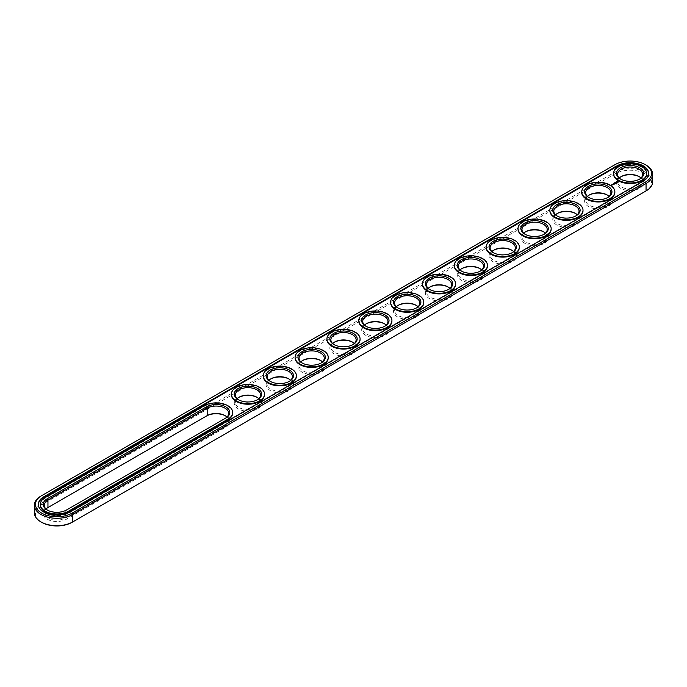 <?xml version="1.0" encoding="UTF-8"?>
<svg xmlns="http://www.w3.org/2000/svg" width="687" height="687" viewBox="0 0 687 687"><rect width="100%" height="100%" fill="white"/><g stroke="black" fill="none" stroke-linecap="round" stroke-linejoin="round"><path stroke-width="0.52" stroke-dasharray="3.44 2.58" d="M652.65 181.729A22.516 13.001 0 0 0 638.747 169.715A22.516 13.001 0 0 0 614.204 172.54L40.945 503.502A22.516 13.001 0 0 0 34.35 512.7M72.032 522.335L645.291 191.364A21.443 12.375 0 0 0 645.282 173.854A21.443 12.375 0 0 0 614.968 173.863L41.709 504.825A21.443 12.375 0 0 0 41.709 522.335M206.426 416.056L47.188 507.994A13.688 7.909 0 0 0 47.188 519.174A13.688 7.909 0 0 0 66.553 519.174L225.791 427.237A13.688 7.909 0 0 0 225.791 416.056A13.688 7.909 0 0 0 225.396 415.833M238.672 397.447A13.688 7.909 0 0 0 238.277 397.67A13.688 7.909 0 0 0 238.277 408.851A13.688 7.909 0 0 0 257.642 408.851A13.688 7.909 0 0 0 257.642 397.67A13.688 7.909 0 0 0 257.239 397.447M257.642 397.67L256.878 397.223L257.642 397.67M270.523 379.061A13.688 7.909 0 0 0 270.12 379.284A13.688 7.909 0 0 0 270.12 390.465A13.688 7.909 0 0 0 289.485 390.465A13.688 7.909 0 0 0 289.485 379.284A13.688 7.909 0 0 0 289.09 379.061M289.485 379.284L288.72 378.838L289.485 379.284M302.366 360.675A13.688 7.909 0 0 0 301.971 360.898A13.688 7.909 0 0 0 301.971 372.071A13.688 7.909 0 0 0 321.336 372.071A13.688 7.909 0 0 0 321.336 360.898A13.688 7.909 0 0 0 320.932 360.675M321.336 360.898L320.571 360.452L321.336 360.898M557.148 213.58A13.688 7.909 0 0 0 556.753 213.794A13.688 7.909 0 0 0 556.753 224.975A13.688 7.909 0 0 0 576.118 224.975A13.688 7.909 0 0 0 576.118 213.794A13.688 7.909 0 0 0 575.715 213.58M576.118 213.794L575.354 213.356L576.118 213.794M588.999 195.185A13.688 7.909 0 0 0 588.604 195.409A13.688 7.909 0 0 0 588.604 206.589A13.688 7.909 0 0 0 607.961 206.589A13.688 7.909 0 0 0 607.961 195.409A13.688 7.909 0 0 0 607.566 195.185M607.961 195.409L607.196 194.971L607.961 195.409M334.217 342.289A13.688 7.909 0 0 0 333.822 342.504A13.688 7.909 0 0 0 333.822 353.685A13.688 7.909 0 0 0 353.178 353.685A13.688 7.909 0 0 0 353.178 342.504A13.688 7.909 0 0 0 352.783 342.289M353.178 342.504L352.414 342.066L353.178 342.504M429.761 287.123A13.688 7.909 0 0 0 429.358 287.346A13.688 7.909 0 0 0 429.358 298.527A13.688 7.909 0 0 0 448.723 298.527A13.688 7.909 0 0 0 448.723 287.346A13.688 7.909 0 0 0 448.328 287.123M448.723 287.346L447.958 286.908L448.723 287.346M397.91 305.509A13.688 7.909 0 0 0 397.515 305.732A13.688 7.909 0 0 0 397.515 316.913A13.688 7.909 0 0 0 416.88 316.913A13.688 7.909 0 0 0 416.88 305.732A13.688 7.909 0 0 0 416.477 305.509M416.88 305.732L416.116 305.294L416.88 305.732M366.068 323.903A13.688 7.909 0 0 0 365.664 324.118A13.688 7.909 0 0 0 365.664 335.299A13.688 7.909 0 0 0 385.029 335.299A13.688 7.909 0 0 0 385.029 324.118A13.688 7.909 0 0 0 384.634 323.903M385.029 324.118L384.265 323.68L385.029 324.118M461.604 268.737A13.688 7.909 0 0 0 461.209 268.96A13.688 7.909 0 0 0 461.209 280.141A13.688 7.909 0 0 0 480.574 280.141A13.688 7.909 0 0 0 480.574 268.96A13.688 7.909 0 0 0 480.179 268.737M480.574 268.96L479.809 268.514L480.574 268.96M620.85 176.799A13.688 7.909 0 0 0 620.447 177.023A13.688 7.909 0 0 0 620.447 188.204A13.688 7.909 0 0 0 639.812 188.204A13.688 7.909 0 0 0 639.812 177.023A13.688 7.909 0 0 0 639.417 176.799M639.812 177.023L639.047 176.585L639.812 177.023M525.306 231.966A13.688 7.909 0 0 0 524.902 232.18A13.688 7.909 0 0 0 524.902 243.361A13.688 7.909 0 0 0 544.267 243.361A13.688 7.909 0 0 0 544.267 232.18A13.688 7.909 0 0 0 543.872 231.966M544.267 232.18L543.503 231.742L544.267 232.18M493.455 250.351A13.688 7.909 0 0 0 493.06 250.575A13.688 7.909 0 0 0 493.06 261.747A13.688 7.909 0 0 0 512.425 261.747A13.688 7.909 0 0 0 512.425 250.575A13.688 7.909 0 0 0 512.021 250.351M512.425 250.575L511.66 250.128L512.425 250.575M646.055 165.112A22.516 13.001 0 0 0 614.204 165.112L40.945 496.074L40.945 503.502L41.709 504.825M46.02 508.981A12.615 7.282 0 0 0 44.26 512.7A12.615 7.282 0 0 0 52.04 519.424A12.615 7.282 0 0 0 65.789 517.843L225.027 425.914A12.615 7.282 0 0 0 228.719 420.762A12.615 7.282 0 0 0 226.959 417.052M237.109 398.658A12.615 7.282 0 0 0 235.349 402.376A12.615 7.282 0 0 0 247.955 409.658A12.615 7.282 0 0 0 260.571 402.376A12.615 7.282 0 0 0 258.801 398.658M268.96 380.272A12.615 7.282 0 0 0 267.191 383.99A12.615 7.282 0 0 0 279.807 391.272A12.615 7.282 0 0 0 292.413 383.99A12.615 7.282 0 0 0 290.653 380.272M300.803 361.886A12.615 7.282 0 0 0 299.043 365.604A12.615 7.282 0 0 0 311.649 372.886A12.615 7.282 0 0 0 324.264 365.604A12.615 7.282 0 0 0 322.495 361.886M555.585 214.791A12.615 7.282 0 0 0 553.825 218.5A12.615 7.282 0 0 0 566.432 225.783A12.615 7.282 0 0 0 579.047 218.5A12.615 7.282 0 0 0 577.278 214.791M587.437 196.405A12.615 7.282 0 0 0 585.668 200.115A12.615 7.282 0 0 0 598.283 207.397A12.615 7.282 0 0 0 610.898 200.115A12.615 7.282 0 0 0 609.129 196.405M332.654 343.5A12.615 7.282 0 0 0 330.885 347.218A12.615 7.282 0 0 0 343.5 354.492A12.615 7.282 0 0 0 356.115 347.218A12.615 7.282 0 0 0 354.346 343.5M428.199 288.342A12.615 7.282 0 0 0 426.429 292.052A12.615 7.282 0 0 0 439.045 299.334A12.615 7.282 0 0 0 451.651 292.052A12.615 7.282 0 0 0 449.891 288.342M396.347 306.728A12.615 7.282 0 0 0 394.587 310.438A12.615 7.282 0 0 0 407.193 317.72A12.615 7.282 0 0 0 419.809 310.438A12.615 7.282 0 0 0 418.04 306.728M364.505 325.114A12.615 7.282 0 0 0 362.736 328.824A12.615 7.282 0 0 0 375.351 336.106A12.615 7.282 0 0 0 387.957 328.824A12.615 7.282 0 0 0 386.197 325.114M460.041 269.948A12.615 7.282 0 0 0 458.281 273.666A12.615 7.282 0 0 0 470.887 280.949A12.615 7.282 0 0 0 483.502 273.666A12.615 7.282 0 0 0 481.742 269.948M619.288 178.019A12.615 7.282 0 0 0 617.519 181.729A12.615 7.282 0 0 0 630.134 189.011A12.615 7.282 0 0 0 642.74 181.729A12.615 7.282 0 0 0 640.98 178.019M523.743 233.176A12.615 7.282 0 0 0 521.974 236.895A12.615 7.282 0 0 0 534.589 244.168A12.615 7.282 0 0 0 547.196 236.895A12.615 7.282 0 0 0 545.435 233.176M491.892 251.562A12.615 7.282 0 0 0 490.132 255.281A12.615 7.282 0 0 0 502.738 262.563A12.615 7.282 0 0 0 515.353 255.281A12.615 7.282 0 0 0 513.584 251.562M47.583 510.201A12.615 7.282 0 0 0 47.953 510.415A12.615 7.282 0 0 0 65.789 510.415L225.027 418.486A12.615 7.282 0 0 0 225.044 418.477L225.027 425.914L225.791 427.237M238.672 399.877A12.615 7.282 0 0 0 239.042 400.092A12.615 7.282 0 0 0 256.878 400.092A12.615 7.282 0 0 0 257.239 399.877M270.523 381.491A12.615 7.282 0 0 0 270.884 381.706A12.615 7.282 0 0 0 288.72 381.706A12.615 7.282 0 0 0 289.09 381.491M302.366 363.097A12.615 7.282 0 0 0 302.735 363.32A12.615 7.282 0 0 0 320.571 363.32A12.615 7.282 0 0 0 320.932 363.097M557.148 216.001A12.615 7.282 0 0 0 557.518 216.225A12.615 7.282 0 0 0 575.354 216.225A12.615 7.282 0 0 0 575.715 216.001M588.999 197.616A12.615 7.282 0 0 0 589.369 197.839A12.615 7.282 0 0 0 607.196 197.839A12.615 7.282 0 0 0 607.566 197.616M334.217 344.711A12.615 7.282 0 0 0 334.586 344.934A12.615 7.282 0 0 0 352.414 344.934A12.615 7.282 0 0 0 352.783 344.711M429.761 289.553A12.615 7.282 0 0 0 430.122 289.777A12.615 7.282 0 0 0 447.958 289.777A12.615 7.282 0 0 0 448.328 289.553M397.91 307.939A12.615 7.282 0 0 0 398.28 308.162A12.615 7.282 0 0 0 416.116 308.162A12.615 7.282 0 0 0 416.477 307.939M366.068 326.325A12.615 7.282 0 0 0 366.429 326.548A12.615 7.282 0 0 0 384.265 326.548A12.615 7.282 0 0 0 384.634 326.325M461.604 271.167A12.615 7.282 0 0 0 461.973 271.382A12.615 7.282 0 0 0 479.809 271.382A12.615 7.282 0 0 0 480.179 271.167M620.85 179.23A12.615 7.282 0 0 0 621.211 179.453A12.615 7.282 0 0 0 639.047 179.453A12.615 7.282 0 0 0 639.417 179.23M525.306 234.387A12.615 7.282 0 0 0 525.667 234.611A12.615 7.282 0 0 0 543.503 234.611A12.615 7.282 0 0 0 543.872 234.387M493.455 252.782A12.615 7.282 0 0 0 493.824 252.996A12.615 7.282 0 0 0 511.66 252.996A12.615 7.282 0 0 0 512.021 252.782M614.204 165.112L614.968 164.665L614.204 165.112L614.204 172.54L614.968 173.863M38.317 504.679A18.558 10.717 0 0 0 38.317 504.979A18.558 10.717 0 0 0 49.765 514.872A18.558 10.717 0 0 0 69.988 512.554L643.255 181.583A18.558 10.717 0 0 0 648.683 174.009A18.558 10.717 0 0 0 648.683 173.717M225.791 418.04L225.027 418.486L225.791 418.04M65.789 510.415L66.553 509.977L65.789 510.415L65.789 517.843L66.553 519.174M232.678 412.75A16.574 9.566 0 0 0 222.219 404.145A16.574 9.566 0 0 0 204.391 406.275L45.153 498.212A16.574 9.566 0 0 0 40.301 504.679M613.56 173.717A16.574 9.566 180 0 1 624.019 165.112A16.574 9.566 180 0 1 641.847 167.242A16.574 9.566 180 0 1 646.699 173.717M581.717 192.102A16.574 9.566 180 0 1 592.177 183.498A16.574 9.566 180 0 1 610.004 185.627A16.574 9.566 180 0 1 614.848 192.102M549.866 210.488A16.574 9.566 180 0 1 560.326 201.884A16.574 9.566 180 0 1 578.153 204.013A16.574 9.566 180 0 1 583.005 210.488M518.024 228.874A16.574 9.566 180 0 1 528.483 220.269A16.574 9.566 180 0 1 546.311 222.399A16.574 9.566 180 0 1 551.154 228.874M486.173 247.26A16.574 9.566 180 0 1 496.632 238.664A16.574 9.566 180 0 1 514.46 240.793A16.574 9.566 180 0 1 519.303 247.26M454.322 265.646A16.574 9.566 180 0 1 464.781 257.05A16.574 9.566 180 0 1 482.609 259.179A16.574 9.566 180 0 1 487.461 265.646M422.479 284.04A16.574 9.566 180 0 1 432.939 275.435A16.574 9.566 180 0 1 450.766 277.565A16.574 9.566 180 0 1 455.61 284.04M390.628 302.426A16.574 9.566 180 0 1 401.088 293.821A16.574 9.566 180 0 1 418.915 295.951A16.574 9.566 180 0 1 423.759 302.426M358.777 320.812A16.574 9.566 180 0 1 369.245 312.207A16.574 9.566 180 0 1 387.064 314.337A16.574 9.566 180 0 1 391.916 320.812M326.935 339.198A16.574 9.566 180 0 1 337.394 330.593A16.574 9.566 180 0 1 355.222 332.723A16.574 9.566 180 0 1 360.065 339.198M295.084 357.583A16.574 9.566 180 0 1 305.543 348.979A16.574 9.566 180 0 1 323.371 351.109A16.574 9.566 180 0 1 328.223 357.583M263.241 375.969A16.574 9.566 180 0 1 273.701 367.373A16.574 9.566 180 0 1 291.528 369.503A16.574 9.566 180 0 1 296.372 375.969M231.39 394.355A16.574 9.566 180 0 1 241.85 385.759A16.574 9.566 180 0 1 259.677 387.889A16.574 9.566 180 0 1 264.521 394.355M614.728 182.493L614.238 182.742L614.745 182.819M614.874 182.253L614.882 182.716M613.946 182.802L613.972 183.266M613.439 183.085L613.543 183.523M613.792 183.008L614.272 183.094L613.783 183.352M611.705 184.966L612.143 185.018M611.404 185.421L610.906 185.396M616.643 182.673L615.87 182.57M615.947 182.725L616.54 182.708M615.166 183.335L614.504 183.395L615.208 183.755M614.934 183.747L614.281 183.798M614.934 183.893L614.281 183.73M613.74 183.695L614.358 184.202M614.298 184.022L613.817 183.798M614.152 183.609L614.298 184.073M613.611 184.631L612.916 184.271L613.611 184.674M617.003 182.064L617.879 182.064M69.988 511.961L69.988 512.554M643.255 180.99L643.255 181.583M45.153 498.212L45.153 497.62M204.391 406.275L204.391 405.682M225.027 415.618L225.791 416.056M239.042 397.223L238.277 397.67M270.884 378.838L270.12 379.284M302.735 360.452L301.971 360.898M557.518 213.356L556.753 213.794M589.369 194.971L588.604 195.409M334.586 342.066L333.822 342.504M430.122 286.908L429.358 287.346M398.28 305.294L397.515 305.732M366.429 323.68L365.664 324.118M461.973 268.514L461.209 268.96M621.211 176.585L620.447 177.023M525.667 231.742L524.902 232.18M493.824 250.128L493.06 250.575M228.719 420.762L228.719 413.334M44.26 512.7L44.26 505.271M260.571 402.376L260.571 394.948M235.349 402.376L235.349 394.948M292.413 383.99L292.413 376.562M267.191 383.99L267.191 376.562M324.264 365.604L324.264 358.176M299.043 365.604L299.043 358.176M579.047 218.5L579.047 211.072M553.825 218.5L553.825 211.072M610.898 200.115L610.898 192.686M585.668 200.115L585.668 192.686M356.115 347.218L356.115 339.782M330.885 347.218L330.885 339.782M451.651 292.052L451.651 284.624M426.429 292.052L426.429 284.624M419.809 310.438L419.809 303.01M394.587 310.438L394.587 303.01M387.957 328.824L387.957 321.396M362.736 328.824L362.736 321.396M483.502 273.666L483.502 266.238M458.281 273.666L458.281 266.238M642.74 181.729L642.74 174.3M617.519 181.729L617.519 174.3M547.196 236.895L547.196 229.467M521.974 236.895L521.974 229.467M515.353 255.281L515.353 247.852M490.132 255.281L490.132 247.852M38.317 504.979L38.317 504.387M648.683 174.009L648.683 173.416M47.953 510.415L47.188 509.977M256.878 400.092L257.642 399.654M239.042 400.092L238.277 399.654M288.72 381.706L289.485 381.268M270.884 381.706L270.12 381.268M320.571 363.32L321.336 362.882M302.735 363.32L301.971 362.882M575.354 216.225L576.118 215.787M557.518 216.225L556.753 215.787M607.196 197.839L607.961 197.392M589.369 197.839L588.604 197.392M352.414 344.934L353.178 344.496M334.586 344.934L333.822 344.496M447.958 289.777L448.723 289.33M430.122 289.777L429.358 289.33M416.116 308.162L416.88 307.716M398.28 308.162L397.515 307.716M384.265 326.548L385.029 326.102M366.429 326.548L365.664 326.102M479.809 271.382L480.574 270.944M461.973 271.382L461.209 270.944M639.047 179.453L639.812 179.006M621.211 179.453L620.447 179.006M543.503 234.611L544.267 234.173M525.667 234.611L524.902 234.173M511.66 252.996L512.425 252.558M493.824 252.996L493.06 252.558"/><path stroke-width="1.03" d="M40.945 496.074L41.709 495.636L40.945 496.074A22.516 13.001 0 0 0 34.35 505.271L34.35 512.7A22.516 13.001 0 0 0 40.945 521.888A22.516 13.001 0 0 0 72.796 521.888L72.032 522.335A21.443 12.375 0 0 1 41.709 522.335L40.945 521.888M34.35 505.271A22.516 13.001 0 0 0 48.253 517.285A22.516 13.001 0 0 0 72.796 514.46L646.055 183.498A22.516 13.001 0 0 0 652.65 174.3A22.516 13.001 0 0 0 646.055 165.112L645.291 164.665A21.443 12.375 0 0 0 614.968 164.665L41.709 495.636A21.443 12.375 0 0 0 41.709 513.137A21.443 12.375 0 0 0 72.032 513.137L645.291 182.175A21.443 12.375 0 0 0 645.291 164.665M645.291 191.364L645.291 191.364A21.443 12.375 0 0 0 645.308 191.355L646.055 190.926A22.516 13.001 0 0 0 652.65 181.729L652.65 174.3M225.396 415.833A13.688 7.909 0 0 0 206.426 416.056L47.953 507.547A12.615 7.282 0 0 0 46.02 508.981M257.239 397.447A13.688 7.909 0 0 0 238.672 397.447M289.09 379.061A13.688 7.909 0 0 0 270.523 379.061M320.932 360.675A13.688 7.909 0 0 0 302.366 360.675M575.715 213.58A13.688 7.909 0 0 0 557.148 213.58M607.566 195.185A13.688 7.909 0 0 0 588.999 195.185M352.783 342.289A13.688 7.909 0 0 0 334.217 342.289M448.328 287.123A13.688 7.909 0 0 0 429.761 287.123M416.477 305.509A13.688 7.909 0 0 0 397.91 305.509M384.634 323.903A13.688 7.909 0 0 0 366.068 323.903M480.179 268.737A13.688 7.909 0 0 0 461.604 268.737M639.417 176.799A13.688 7.909 0 0 0 620.85 176.799M543.872 231.966A13.688 7.909 0 0 0 525.306 231.966M512.021 250.351A13.688 7.909 0 0 0 493.455 250.351M72.032 513.137L72.796 514.46L72.796 521.888L646.055 190.926L646.055 183.498L645.291 182.175M226.959 417.052A12.615 7.282 0 0 0 225.027 415.618A12.615 7.282 0 0 0 207.191 415.618L207.191 408.19L47.953 500.119A12.615 7.282 0 0 0 44.26 505.271A12.615 7.282 0 0 0 47.583 510.201M47.953 507.547L47.953 500.119L47.188 498.796A13.688 7.909 0 0 0 47.188 509.977A13.688 7.909 0 0 0 66.553 509.977L225.791 418.04A13.688 7.909 0 0 0 225.791 406.859A13.688 7.909 0 0 0 206.426 406.859L47.188 498.796M258.801 398.658A12.615 7.282 0 0 0 256.878 397.223L256.878 397.223A12.615 7.282 0 0 0 239.042 397.223A12.615 7.282 0 0 0 237.109 398.658M290.653 380.272A12.615 7.282 0 0 0 288.72 378.838L288.72 378.838A12.615 7.282 0 0 0 270.884 378.838A12.615 7.282 0 0 0 268.96 380.272M322.495 361.886A12.615 7.282 0 0 0 320.571 360.452L320.571 360.452A12.615 7.282 0 0 0 302.735 360.452A12.615 7.282 0 0 0 300.803 361.886M577.278 214.791A12.615 7.282 0 0 0 575.354 213.356L575.354 213.356A12.615 7.282 0 0 0 557.518 213.356A12.615 7.282 0 0 0 555.585 214.791M609.129 196.405A12.615 7.282 0 0 0 607.196 194.971L607.196 194.971A12.615 7.282 0 0 0 589.369 194.971A12.615 7.282 0 0 0 587.437 196.405M354.346 343.5A12.615 7.282 0 0 0 352.414 342.066L352.414 342.066A12.615 7.282 0 0 0 334.586 342.066A12.615 7.282 0 0 0 332.654 343.5M449.891 288.342A12.615 7.282 0 0 0 447.958 286.908L447.958 286.908A12.615 7.282 0 0 0 430.122 286.908A12.615 7.282 0 0 0 428.199 288.342M418.04 306.728A12.615 7.282 0 0 0 416.116 305.294L416.116 305.294A12.615 7.282 0 0 0 398.28 305.294A12.615 7.282 0 0 0 396.347 306.728M386.197 325.114A12.615 7.282 0 0 0 384.265 323.68L384.265 323.68A12.615 7.282 0 0 0 366.429 323.68A12.615 7.282 0 0 0 364.505 325.114M481.742 269.948A12.615 7.282 0 0 0 479.809 268.514L479.809 268.514A12.615 7.282 0 0 0 461.973 268.514A12.615 7.282 0 0 0 460.041 269.948M640.98 178.019A12.615 7.282 0 0 0 639.047 176.585L639.047 176.585A12.615 7.282 0 0 0 621.211 176.585A12.615 7.282 0 0 0 619.288 178.019M545.435 233.176A12.615 7.282 0 0 0 543.503 231.742L543.503 231.742A12.615 7.282 0 0 0 525.667 231.742A12.615 7.282 0 0 0 523.743 233.176M513.584 251.562A12.615 7.282 0 0 0 511.66 250.128L511.66 250.128A12.615 7.282 0 0 0 493.824 250.128A12.615 7.282 0 0 0 491.892 251.562M617.012 165.842L43.745 496.813A18.558 10.717 0 0 0 38.317 504.387A18.558 10.717 0 0 0 49.765 514.288A18.558 10.717 0 0 0 69.988 511.961L643.255 180.99A18.558 10.717 0 0 0 648.683 173.416A18.558 10.717 0 0 0 637.235 163.523A18.558 10.717 0 0 0 617.012 165.842L617.012 166.434A18.558 10.717 0 0 1 636.995 164.056A18.558 10.717 0 0 1 648.683 173.717M225.044 418.477A12.615 7.282 0 0 0 228.719 413.334A12.615 7.282 0 0 0 220.931 406.61A12.615 7.282 0 0 0 207.191 408.19L206.426 406.859M257.239 399.877A12.615 7.282 0 0 0 260.571 394.948A12.615 7.282 0 0 0 256.878 389.795A12.615 7.282 0 0 0 243.129 388.224A12.615 7.282 0 0 0 235.349 394.948A12.615 7.282 0 0 0 238.672 399.877M289.09 381.491A12.615 7.282 0 0 0 292.413 376.562A12.615 7.282 0 0 0 288.72 371.409A12.615 7.282 0 0 0 274.98 369.829A12.615 7.282 0 0 0 267.191 376.562A12.615 7.282 0 0 0 270.523 381.491M320.932 363.097A12.615 7.282 0 0 0 324.264 358.176A12.615 7.282 0 0 0 320.571 353.024A12.615 7.282 0 0 0 306.823 351.443A12.615 7.282 0 0 0 299.043 358.176A12.615 7.282 0 0 0 302.366 363.097M575.715 216.001A12.615 7.282 0 0 0 579.047 211.072A12.615 7.282 0 0 0 575.354 205.928A12.615 7.282 0 0 0 561.605 204.348A12.615 7.282 0 0 0 553.825 211.072A12.615 7.282 0 0 0 557.148 216.001M607.566 197.616A12.615 7.282 0 0 0 610.898 192.686A12.615 7.282 0 0 0 607.196 187.542A12.615 7.282 0 0 0 593.456 185.962A12.615 7.282 0 0 0 585.668 192.686A12.615 7.282 0 0 0 588.999 197.616M352.783 344.711A12.615 7.282 0 0 0 356.115 339.782A12.615 7.282 0 0 0 352.414 334.638A12.615 7.282 0 0 0 338.674 333.058A12.615 7.282 0 0 0 330.885 339.782A12.615 7.282 0 0 0 334.217 344.711M448.328 289.553A12.615 7.282 0 0 0 451.651 284.624A12.615 7.282 0 0 0 447.958 279.472A12.615 7.282 0 0 0 434.218 277.9A12.615 7.282 0 0 0 426.429 284.624A12.615 7.282 0 0 0 429.761 289.553M416.477 307.939A12.615 7.282 0 0 0 419.809 303.01A12.615 7.282 0 0 0 416.116 297.866A12.615 7.282 0 0 0 402.367 296.286A12.615 7.282 0 0 0 394.587 303.01A12.615 7.282 0 0 0 397.91 307.939M384.634 326.325A12.615 7.282 0 0 0 387.957 321.396A12.615 7.282 0 0 0 384.265 316.252A12.615 7.282 0 0 0 370.525 314.672A12.615 7.282 0 0 0 362.736 321.396A12.615 7.282 0 0 0 366.068 326.325M480.179 271.167A12.615 7.282 0 0 0 483.502 266.238A12.615 7.282 0 0 0 479.809 261.086A12.615 7.282 0 0 0 466.069 259.514A12.615 7.282 0 0 0 458.281 266.238A12.615 7.282 0 0 0 461.604 271.167M639.417 179.23A12.615 7.282 0 0 0 642.74 174.3A12.615 7.282 0 0 0 639.047 169.157A12.615 7.282 0 0 0 625.307 167.576A12.615 7.282 0 0 0 617.519 174.3A12.615 7.282 0 0 0 620.85 179.23M543.872 234.387A12.615 7.282 0 0 0 547.196 229.467A12.615 7.282 0 0 0 543.503 224.314A12.615 7.282 0 0 0 529.763 222.734A12.615 7.282 0 0 0 521.974 229.467A12.615 7.282 0 0 0 525.306 234.387M512.021 252.782A12.615 7.282 0 0 0 515.353 247.852A12.615 7.282 0 0 0 511.66 242.7A12.615 7.282 0 0 0 497.912 241.12A12.615 7.282 0 0 0 490.132 247.852A12.615 7.282 0 0 0 493.455 252.782M43.745 496.813L43.745 497.397A18.558 10.717 0 0 0 38.317 504.679M43.745 497.397L617.012 166.434M257.642 388.473A13.688 7.909 0 0 0 238.277 388.473A13.688 7.909 0 0 0 238.277 399.654A13.688 7.909 0 0 0 257.642 399.654A13.688 7.909 0 0 0 257.642 388.473M289.485 370.087A13.688 7.909 0 0 0 270.12 370.087A13.688 7.909 0 0 0 270.12 381.268A13.688 7.909 0 0 0 289.485 381.268A13.688 7.909 0 0 0 289.485 370.087M321.336 351.701A13.688 7.909 0 0 0 301.971 351.701A13.688 7.909 0 0 0 301.971 362.882A13.688 7.909 0 0 0 321.336 362.882A13.688 7.909 0 0 0 321.336 351.701M576.118 204.606A13.688 7.909 0 0 0 556.753 204.606A13.688 7.909 0 0 0 556.753 215.787A13.688 7.909 0 0 0 576.118 215.787A13.688 7.909 0 0 0 576.118 204.606M607.961 186.22A13.688 7.909 0 0 0 588.604 186.22A13.688 7.909 0 0 0 588.604 197.392A13.688 7.909 0 0 0 607.961 197.392A13.688 7.909 0 0 0 607.961 186.22M353.178 333.315A13.688 7.909 0 0 0 333.822 333.315A13.688 7.909 0 0 0 333.822 344.496A13.688 7.909 0 0 0 353.178 344.496A13.688 7.909 0 0 0 353.178 333.315M448.723 278.149A13.688 7.909 0 0 0 429.358 278.149A13.688 7.909 0 0 0 429.358 289.33A13.688 7.909 0 0 0 448.723 289.33A13.688 7.909 0 0 0 448.723 278.149M416.88 296.535A13.688 7.909 0 0 0 397.515 296.535A13.688 7.909 0 0 0 397.515 307.716A13.688 7.909 0 0 0 416.88 307.716A13.688 7.909 0 0 0 416.88 296.535M385.029 314.929A13.688 7.909 0 0 0 365.664 314.929A13.688 7.909 0 0 0 365.664 326.102A13.688 7.909 0 0 0 385.029 326.102A13.688 7.909 0 0 0 385.029 314.929M480.574 259.763A13.688 7.909 0 0 0 461.209 259.763A13.688 7.909 0 0 0 461.209 270.944A13.688 7.909 0 0 0 480.574 270.944A13.688 7.909 0 0 0 480.574 259.763M639.812 167.826A13.688 7.909 0 0 0 620.447 167.826A13.688 7.909 0 0 0 620.447 179.006A13.688 7.909 0 0 0 639.812 179.006A13.688 7.909 0 0 0 639.812 167.826M544.267 222.992A13.688 7.909 0 0 0 524.902 222.992A13.688 7.909 0 0 0 524.902 234.173A13.688 7.909 0 0 0 544.267 234.173A13.688 7.909 0 0 0 544.267 222.992M512.425 241.377A13.688 7.909 0 0 0 493.06 241.377A13.688 7.909 0 0 0 493.06 252.558A13.688 7.909 0 0 0 512.425 252.558A13.688 7.909 0 0 0 512.425 241.377M40.301 504.679A16.574 9.566 0 0 0 40.293 504.979A16.574 9.566 0 0 0 50.529 513.816A16.574 9.566 0 0 0 68.588 511.746L68.588 511.154L227.826 419.216A16.574 9.566 0 0 0 232.687 412.449A16.574 9.566 0 0 0 222.451 403.613A16.574 9.566 0 0 0 204.391 405.682L45.153 497.62A16.574 9.566 0 0 0 40.293 504.387A16.574 9.566 0 0 0 50.529 513.232A16.574 9.566 0 0 0 68.588 511.154M68.588 511.746L227.826 419.809A16.574 9.566 0 0 0 232.687 413.042A16.574 9.566 0 0 0 232.678 412.75M646.699 173.717A16.574 9.566 180 0 1 646.707 174.009A16.574 9.566 180 0 1 630.134 183.575A16.574 9.566 180 0 1 613.56 174.009A16.574 9.566 180 0 1 613.56 173.717M611.619 184.915L612.237 184.966L611.619 184.872M611.516 185.378L610.795 185.224L611.516 185.378M618.257 182.124L617.811 181.445L616.625 181.703L617.072 182.39L618.257 182.124M616.763 182.596L615.741 182.605L616.763 182.596M616.162 182.965L615.312 182.742L616.162 183.06M615.595 183.386L614.504 183.249L615.595 183.343M614.281 183.644L614.994 183.687L613.74 183.652L614.401 184.056M613.611 184.528L612.916 184.125L613.611 184.485M613.809 184.417L614.195 184.15L613.5 183.79L613.809 184.417M612.984 184.897L613.371 184.623L612.28 184.494L612.984 184.897M614.848 192.102A16.574 9.566 180 0 1 614.856 192.394A16.574 9.566 180 0 1 598.283 201.961A16.574 9.566 180 0 1 581.709 192.394A16.574 9.566 180 0 1 581.717 192.102M583.005 210.488A16.574 9.566 180 0 1 583.005 210.78A16.574 9.566 180 0 1 566.432 220.347A16.574 9.566 180 0 1 549.858 210.78A16.574 9.566 180 0 1 549.866 210.488M551.154 228.874A16.574 9.566 180 0 1 551.163 229.166A16.574 9.566 180 0 1 534.589 238.741A16.574 9.566 180 0 1 518.015 229.166A16.574 9.566 180 0 1 518.024 228.874M519.303 247.26A16.574 9.566 180 0 1 519.312 247.552A16.574 9.566 180 0 1 502.738 257.127A16.574 9.566 180 0 1 486.164 247.552A16.574 9.566 180 0 1 486.173 247.26M487.461 265.646A16.574 9.566 180 0 1 487.469 265.946A16.574 9.566 180 0 1 470.887 275.513A16.574 9.566 180 0 1 454.313 265.946A16.574 9.566 180 0 1 454.322 265.646M455.61 284.04A16.574 9.566 180 0 1 455.618 284.332A16.574 9.566 180 0 1 439.045 293.899A16.574 9.566 180 0 1 422.471 284.332A16.574 9.566 180 0 1 422.479 284.04M423.759 302.426A16.574 9.566 180 0 1 423.767 302.718A16.574 9.566 180 0 1 407.193 312.284A16.574 9.566 180 0 1 390.62 302.718A16.574 9.566 180 0 1 390.628 302.426M391.916 320.812A16.574 9.566 180 0 1 391.925 321.104A16.574 9.566 180 0 1 375.351 330.67A16.574 9.566 180 0 1 358.777 321.104A16.574 9.566 180 0 1 358.777 320.812M360.065 339.198A16.574 9.566 180 0 1 360.074 339.49A16.574 9.566 180 0 1 343.5 349.065A16.574 9.566 180 0 1 326.926 339.49A16.574 9.566 180 0 1 326.935 339.198M328.223 357.583A16.574 9.566 180 0 1 328.223 357.875A16.574 9.566 180 0 1 311.649 367.451A16.574 9.566 180 0 1 295.075 357.875A16.574 9.566 180 0 1 295.084 357.583M296.372 375.969A16.574 9.566 180 0 1 296.38 376.27A16.574 9.566 180 0 1 279.807 385.836A16.574 9.566 180 0 1 263.233 376.27A16.574 9.566 180 0 1 263.241 375.969M264.521 394.355A16.574 9.566 180 0 1 264.529 394.656A16.574 9.566 180 0 1 247.955 404.222A16.574 9.566 180 0 1 231.382 394.656A16.574 9.566 180 0 1 231.39 394.355M259.677 387.296A16.574 9.566 0 0 0 241.618 385.227A16.574 9.566 0 0 0 231.382 394.063A16.574 9.566 0 0 0 247.955 403.63A16.574 9.566 0 0 0 264.529 394.063A16.574 9.566 0 0 0 259.677 387.296M291.528 368.91A16.574 9.566 0 0 0 273.46 366.841A16.574 9.566 0 0 0 263.233 375.677A16.574 9.566 0 0 0 279.807 385.244A16.574 9.566 0 0 0 296.38 375.677A16.574 9.566 0 0 0 291.528 368.91M323.371 350.525A16.574 9.566 0 0 0 305.311 348.446A16.574 9.566 0 0 0 295.075 357.292A16.574 9.566 0 0 0 311.649 366.858A16.574 9.566 0 0 0 328.223 357.292A16.574 9.566 0 0 0 323.371 350.525M578.153 203.429A16.574 9.566 0 0 0 560.094 201.351A16.574 9.566 0 0 0 549.858 210.196A16.574 9.566 0 0 0 566.432 219.763A16.574 9.566 0 0 0 583.005 210.196A16.574 9.566 0 0 0 578.153 203.429M610.004 185.043A16.574 9.566 0 0 0 591.936 182.965A16.574 9.566 0 0 0 581.709 191.802A16.574 9.566 0 0 0 598.283 201.377A16.574 9.566 0 0 0 614.856 191.802A16.574 9.566 0 0 0 610.004 185.043M355.222 332.139A16.574 9.566 0 0 0 337.154 330.061A16.574 9.566 0 0 0 326.926 338.906A16.574 9.566 0 0 0 343.5 348.472A16.574 9.566 0 0 0 360.074 338.906A16.574 9.566 0 0 0 355.222 332.139M450.766 276.973A16.574 9.566 0 0 0 432.698 274.903A16.574 9.566 0 0 0 422.471 283.74A16.574 9.566 0 0 0 439.045 293.315A16.574 9.566 0 0 0 455.618 283.74A16.574 9.566 0 0 0 450.766 276.973M418.915 295.358A16.574 9.566 0 0 0 400.856 293.289A16.574 9.566 0 0 0 390.62 302.125A16.574 9.566 0 0 0 407.193 311.7A16.574 9.566 0 0 0 423.767 302.125A16.574 9.566 0 0 0 418.915 295.358M387.064 313.753A16.574 9.566 0 0 0 369.005 311.675A16.574 9.566 0 0 0 358.777 320.52A16.574 9.566 0 0 0 375.351 330.086A16.574 9.566 0 0 0 391.925 320.52A16.574 9.566 0 0 0 387.064 313.753M482.609 258.587A16.574 9.566 0 0 0 464.549 256.517A16.574 9.566 0 0 0 454.313 265.354A16.574 9.566 0 0 0 470.887 274.92A16.574 9.566 0 0 0 487.469 265.354A16.574 9.566 0 0 0 482.609 258.587M641.847 166.649A16.574 9.566 0 0 0 623.787 164.579A16.574 9.566 0 0 0 613.56 173.416A16.574 9.566 0 0 0 630.134 182.991A16.574 9.566 0 0 0 646.707 173.416A16.574 9.566 0 0 0 641.847 166.649M546.311 221.815A16.574 9.566 0 0 0 528.243 219.737A16.574 9.566 0 0 0 518.015 228.582A16.574 9.566 0 0 0 534.589 238.149A16.574 9.566 0 0 0 551.163 228.582A16.574 9.566 0 0 0 546.311 221.815M514.46 240.201A16.574 9.566 0 0 0 496.4 238.123A16.574 9.566 0 0 0 486.164 246.968A16.574 9.566 0 0 0 502.738 256.534A16.574 9.566 0 0 0 519.312 246.968A16.574 9.566 0 0 0 514.46 240.201M618.197 181.789L616.686 181.789M617.441 181.505L617.879 181.918L617.132 182.244L617.441 181.66M227.826 419.809L227.826 419.216M40.293 504.979L40.293 504.387M232.687 413.042L232.687 412.449M613.56 173.416L613.56 174.009M646.707 173.416L646.707 174.009M581.709 191.802L581.709 192.394M614.856 191.802L614.856 192.394M549.858 210.196L549.858 210.78M583.005 210.196L583.005 210.78M518.015 228.582L518.015 229.166M551.163 228.582L551.163 229.166M486.164 246.968L486.164 247.552M519.312 246.968L519.312 247.552M454.313 265.354L454.313 265.946M487.469 265.354L487.469 265.946M422.471 283.74L422.471 284.332M455.618 283.74L455.618 284.332M390.62 302.125L390.62 302.718M423.767 302.125L423.767 302.718M358.777 320.52L358.777 321.104M391.925 320.52L391.925 321.104M326.926 338.906L326.926 339.49M360.074 338.906L360.074 339.49M295.075 357.292L295.075 357.875M328.223 357.292L328.223 357.875M263.233 375.677L263.233 376.27M296.38 375.677L296.38 376.27M231.382 394.063L231.382 394.656M264.529 394.063L264.529 394.656"/></g></svg>
